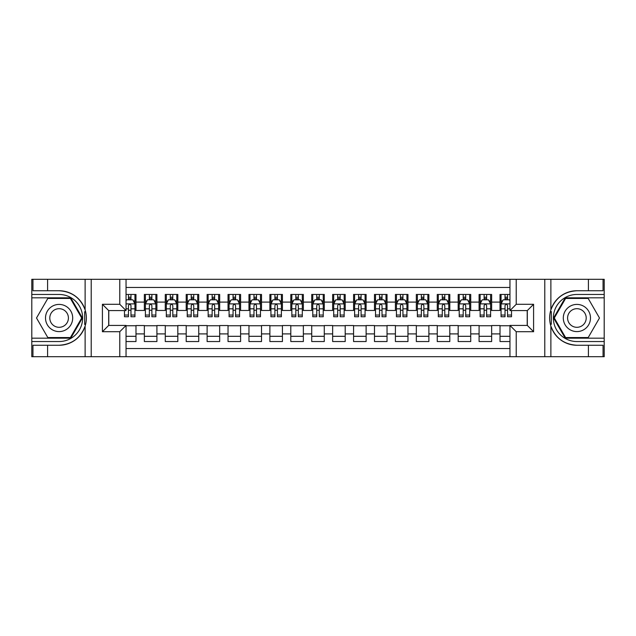 <?xml version="1.0" encoding="UTF-8"?>
<svg xmlns="http://www.w3.org/2000/svg" width="636" height="636" viewBox="0 0 636 636"><rect width="100%" height="100%" fill="white"/><g stroke="black" fill="none" stroke-linecap="round" stroke-linejoin="round"><path stroke-width="0.95" d="M126.047 356.701L509.953 356.701L509.953 325.425L527.316 325.425L527.316 310.575L509.953 310.575L509.953 279.299L126.047 279.299L126.047 310.575L108.684 310.575L108.684 325.425L126.047 325.425L126.047 356.701L47.597 356.701L47.597 345.253L59.1 345.253A27.253 27.253 0 0 0 85.121 326.093C86.719 320.703 86.719 315.305 85.121 309.907A27.253 27.253 0 0 0 59.1 290.747L47.597 290.747L47.597 279.299L31.8 279.299L31.8 338.185L70.755 338.185L82.418 318L70.755 297.815L31.8 297.815M509.953 294.46L500.015 294.46L500.015 302.1L491.644 302.1L491.644 310.471L500.015 310.471L500.015 302.1M491.644 302.1L491.644 294.46L479.091 294.46L479.091 302.1L470.727 302.1L470.727 310.471L479.091 310.471L479.091 302.1M470.727 302.1L470.727 294.46L458.174 294.46L458.174 302.1L449.803 302.1L449.803 310.471L458.174 310.471L458.174 302.1M449.803 302.1L449.803 294.46L437.25 294.46L437.25 302.1L428.879 302.1L428.879 310.471L437.25 310.471L437.25 302.1M428.879 302.1L428.879 294.46L416.326 294.46L416.326 302.1L407.962 302.1L407.962 310.471L416.326 310.471L416.326 302.1M407.962 302.1L407.962 294.46L395.409 294.46L395.409 302.1L387.038 302.1L387.038 310.471L395.409 310.471L395.409 302.1M387.038 302.1L387.038 294.46L374.485 294.46L374.485 302.1L366.121 302.1L366.121 310.471L374.485 310.471L374.485 302.1M366.121 302.1L366.121 294.46L353.568 294.46L353.568 302.1L345.197 302.1L345.197 310.471L353.568 310.471L353.568 302.1M345.197 302.1L345.197 294.46L332.644 294.46L332.644 302.1L324.273 302.1L324.273 310.471L332.644 310.471L332.644 302.1M324.273 302.1L324.273 294.46L311.727 294.46L311.727 302.1L303.356 302.1L303.356 310.471L311.727 310.471L311.727 302.1M303.356 302.1L303.356 294.46L290.803 294.46L290.803 302.1L282.432 302.1L282.432 310.471L290.803 310.471L290.803 302.1M282.432 302.1L282.432 294.46L269.879 294.46L269.879 302.1L261.515 302.1L261.515 310.471L269.879 310.471L269.879 302.1M261.515 302.1L261.515 294.46L248.962 294.46L248.962 302.1L240.591 302.1L240.591 310.471L248.962 310.471L248.962 302.1M240.591 302.1L240.591 294.46L228.038 294.46L228.038 302.1L219.674 302.1L219.674 310.471L228.038 310.471L228.038 302.1M219.674 302.1L219.674 294.46L207.121 294.46L207.121 302.1L198.75 302.1L198.75 310.471L207.121 310.471L207.121 302.1M198.75 302.1L198.75 294.46L186.197 294.46L186.197 302.1L177.826 302.1L177.826 310.471L186.197 310.471L186.197 302.1M177.826 302.1L177.826 294.46L165.273 294.46L165.273 302.1L156.909 302.1L156.909 310.471L165.273 310.471L165.273 302.1M156.909 302.1L156.909 294.46L144.356 294.46L144.356 310.471L135.985 310.471L135.985 294.46L126.047 294.46M126.047 341.54L135.985 341.54L135.985 325.529L144.356 325.529L144.356 341.54L156.909 341.54L156.909 325.529L165.273 325.529L165.273 333.9L156.909 333.9M165.273 333.9L165.273 341.54L177.826 341.54L177.826 325.529L186.197 325.529L186.197 333.9L177.826 333.9M186.197 333.9L186.197 341.54L198.75 341.54L198.75 325.529L207.121 325.529L207.121 333.9L198.75 333.9M207.121 333.9L207.121 341.54L219.674 341.54L219.674 325.529L228.038 325.529L228.038 333.9L219.674 333.9M228.038 333.9L228.038 341.54L240.591 341.54L240.591 325.529L248.962 325.529L248.962 333.9L240.591 333.9M248.962 333.9L248.962 341.54L261.515 341.54L261.515 325.529L269.879 325.529L269.879 333.9L261.515 333.9M269.879 333.9L269.879 341.54L282.432 341.54L282.432 325.529L290.803 325.529L290.803 333.9L282.432 333.9M290.803 333.9L290.803 341.54L303.356 341.54L303.356 325.529L311.727 325.529L311.727 333.9L303.356 333.9M311.727 333.9L311.727 341.54L324.273 341.54L324.273 325.529L332.644 325.529L332.644 333.9L324.273 333.9M332.644 333.9L332.644 341.54L345.197 341.54L345.197 325.529L353.568 325.529L353.568 333.9L345.197 333.9M353.568 333.9L353.568 341.54L366.121 341.54L366.121 325.529L374.485 325.529L374.485 333.9L366.121 333.9M374.485 333.9L374.485 341.54L387.038 341.54L387.038 325.529L395.409 325.529L395.409 333.9L387.038 333.9M395.409 333.9L395.409 341.54L407.962 341.54L407.962 325.529L416.326 325.529L416.326 333.9L407.962 333.9M416.326 333.9L416.326 341.54L428.879 341.54L428.879 325.529L437.25 325.529L437.25 333.9L428.879 333.9M437.25 333.9L437.25 341.54L449.803 341.54L449.803 325.529L458.174 325.529L458.174 333.9L449.803 333.9M458.174 333.9L458.174 341.54L470.727 341.54L470.727 325.529L479.091 325.529L479.091 333.9L470.727 333.9M479.091 333.9L479.091 341.54L491.644 341.54L491.644 325.529L500.015 325.529L500.015 333.9L491.644 333.9M509.953 287.456L126.047 287.456M126.047 348.544L509.953 348.544M500.015 333.9L500.015 341.54L509.953 341.54M108.788 310.575L108.788 325.425M527.212 325.425L527.212 310.575M128.456 299.691L130.968 299.691M134.943 299.691L135.985 299.691M128.456 310.257L130.968 310.257M134.943 310.257L135.985 310.257M126.047 325.743L135.985 325.743M126.047 336.309L135.985 336.309M144.356 310.257L145.398 310.257M149.373 310.257L151.885 310.257M155.86 310.257L156.909 310.257M144.356 299.691L145.398 299.691M149.373 299.691L151.885 299.691M155.86 299.691L156.909 299.691M144.356 325.743L156.909 325.743M144.356 336.309L156.909 336.309M165.273 325.743L177.826 325.743M165.273 336.309L177.826 336.309M165.273 299.691L166.322 299.691M170.297 299.691L172.809 299.691M176.784 299.691L177.826 299.691M165.273 310.257L166.322 310.257M170.297 310.257L172.809 310.257M176.784 310.257L177.826 310.257M186.197 325.743L198.75 325.743M186.197 336.309L198.75 336.309M186.197 299.691L187.246 299.691M191.221 299.691L193.726 299.691M197.701 299.691L198.75 299.691M186.197 310.257L187.246 310.257M191.221 310.257L193.726 310.257M197.701 310.257L198.75 310.257M207.121 325.743L219.674 325.743M207.121 336.309L219.674 336.309M207.121 299.691L208.163 299.691M212.138 299.691L214.65 299.691M218.625 299.691L219.674 299.691M207.121 310.257L208.163 310.257M212.138 310.257L214.65 310.257M218.625 310.257L219.674 310.257M228.038 325.743L240.591 325.743M228.038 336.309L240.591 336.309M228.038 299.691L229.087 299.691M233.062 299.691L235.574 299.691M239.549 299.691L240.591 299.691M228.038 310.257L229.087 310.257M233.062 310.257L235.574 310.257M239.549 310.257L240.591 310.257M248.962 325.743L261.515 325.743M248.962 336.309L261.515 336.309M248.962 299.691L250.004 299.691M253.979 299.691L256.491 299.691M260.466 299.691L261.515 299.691M248.962 310.257L250.004 310.257M253.979 310.257L256.491 310.257M260.466 310.257L261.515 310.257M269.879 325.743L282.432 325.743M269.879 336.309L282.432 336.309M269.879 299.691L270.928 299.691M274.903 299.691L277.415 299.691M281.39 299.691L282.432 299.691M269.879 310.257L270.928 310.257M274.903 310.257L277.415 310.257M281.39 310.257L282.432 310.257M290.803 325.743L303.356 325.743M290.803 336.309L303.356 336.309M290.803 299.691L291.852 299.691M295.827 299.691L298.332 299.691M302.307 299.691L303.356 299.691M290.803 310.257L291.852 310.257M295.827 310.257L298.332 310.257M302.307 310.257L303.356 310.257M311.727 325.743L324.273 325.743M311.727 336.309L324.273 336.309M311.727 299.691L312.769 299.691M316.744 299.691L319.256 299.691M323.231 299.691L324.273 299.691M311.727 310.257L312.769 310.257M316.744 310.257L319.256 310.257M323.231 310.257L324.273 310.257M332.644 325.743L345.197 325.743M332.644 336.309L345.197 336.309M332.644 299.691L333.693 299.691M337.668 299.691L340.173 299.691M344.148 299.691L345.197 299.691M332.644 310.257L333.693 310.257M337.668 310.257L340.173 310.257M344.148 310.257L345.197 310.257M353.568 325.743L366.121 325.743M353.568 336.309L366.121 336.309M353.568 299.691L354.61 299.691M358.585 299.691L361.097 299.691M365.072 299.691L366.121 299.691M353.568 310.257L354.61 310.257M358.585 310.257L361.097 310.257M365.072 310.257L366.121 310.257M374.485 325.743L387.038 325.743M374.485 336.309L387.038 336.309M374.485 299.691L375.534 299.691M379.509 299.691L382.021 299.691M385.996 299.691L387.038 299.691M374.485 310.257L375.534 310.257M379.509 310.257L382.021 310.257M385.996 310.257L387.038 310.257M395.409 325.743L407.962 325.743M395.409 336.309L407.962 336.309M395.409 299.691L396.451 299.691M400.426 299.691L402.938 299.691M406.913 299.691L407.962 299.691M395.409 310.257L396.451 310.257M400.426 310.257L402.938 310.257M406.913 310.257L407.962 310.257M416.326 325.743L428.879 325.743M416.326 336.309L428.879 336.309M416.326 299.691L417.375 299.691M421.35 299.691L423.862 299.691M427.837 299.691L428.879 299.691M416.326 310.257L417.375 310.257M421.35 310.257L423.862 310.257M427.837 310.257L428.879 310.257M437.25 325.743L449.803 325.743M437.25 336.309L449.803 336.309M437.25 299.691L438.299 299.691M442.274 299.691L444.779 299.691M448.754 299.691L449.803 299.691M437.25 310.257L438.299 310.257M442.274 310.257L444.779 310.257M448.754 310.257L449.803 310.257M458.174 325.743L470.727 325.743M458.174 336.309L470.727 336.309M458.174 299.691L459.216 299.691M463.191 299.691L465.703 299.691M469.678 299.691L470.727 299.691M458.174 310.257L459.216 310.257M463.191 310.257L465.703 310.257M469.678 310.257L470.727 310.257M479.091 325.743L491.644 325.743M479.091 336.309L491.644 336.309M479.091 299.691L480.14 299.691M484.115 299.691L486.627 299.691M490.602 299.691L491.644 299.691M479.091 310.257L480.14 310.257M484.115 310.257L486.627 310.257M490.602 310.257L491.644 310.257M500.015 325.743L509.953 325.743M500.015 336.309L509.953 336.309M500.015 299.691L501.057 299.691M505.032 299.691L507.544 299.691M500.015 310.257L501.057 310.257M505.032 310.257L507.544 310.257M130.968 297.187L128.456 297.187M124.481 315.043L124.481 316.744L128.456 316.744L128.456 315.043L124.481 315.043L124.481 310.575M133.425 300.947L134.943 300.947L134.943 316.744L130.968 316.744L130.968 305.55C130.134 303.936 129.291 303.936 128.456 305.55L128.456 315.043M134.943 300.947L134.943 294.46M134.943 303.984L132.852 299.802L126.572 299.802L126.047 300.844M128.456 299.802L128.456 294.46M130.968 294.46L130.968 299.802M65.898 306.226A13.602 13.602 0 0 0 47.326 311.203A13.602 13.602 0 0 0 52.303 329.774A13.602 13.602 0 0 0 70.882 324.797A13.602 13.602 0 0 0 65.898 306.226M63.759 309.939A9.309 9.309 0 0 0 51.039 313.341A9.309 9.309 0 0 0 54.45 326.061A9.309 9.309 0 0 0 67.162 322.659A9.309 9.309 0 0 0 63.759 309.939M70.397 337.565L47.811 337.565L36.514 318L47.811 298.435L70.397 298.435L81.686 318L70.397 337.565M583.697 306.226A13.602 13.602 0 0 0 565.118 311.203A13.602 13.602 0 0 0 570.102 329.774A13.602 13.602 0 0 0 588.674 324.797A13.602 13.602 0 0 0 583.697 306.226M581.55 309.939A9.309 9.309 0 0 0 568.838 313.341A9.309 9.309 0 0 0 572.241 326.061A9.309 9.309 0 0 0 584.961 322.659A9.309 9.309 0 0 0 581.55 309.939M588.189 337.565L565.603 337.565L554.314 318L565.603 298.435L588.189 298.435L599.486 318L588.189 337.565M84.675 324.281L85.622 324.281A27.253 27.253 0 0 0 85.622 311.727L84.675 311.727L84.675 324.44L85.582 324.44M47.597 279.299L85.121 279.299L85.121 309.907C80.581 297.91 71.908 291.526 59.1 290.747M59.1 345.253C71.908 344.474 80.581 338.09 85.121 326.093L85.121 356.701M119.775 356.701L119.775 331.706L102.412 331.706L102.412 304.294L119.775 304.294L119.775 279.299L91.218 279.299L91.218 356.701M47.597 356.701L31.8 356.701L31.8 338.185M31.8 341.54L59.1 341.54A23.54 23.54 0 0 0 82.64 318A23.54 23.54 0 0 0 59.1 294.46L31.8 294.46M85.121 279.299L91.218 279.299M119.775 279.299L126.047 279.299M47.597 345.253L32.953 345.253L32.953 356.701M47.597 290.747L32.953 290.747L32.953 279.299M119.775 331.706L126.047 325.425M102.412 331.706L108.684 325.425M102.412 304.294L108.684 310.575M119.775 304.294L126.047 310.575M84.675 311.727L85.582 311.568M86.25 320.337L86.337 317.038M86.067 314.065L85.924 313.174M551.325 311.72L550.379 311.72A27.253 27.253 0 0 0 550.379 324.273L551.325 324.273L551.325 311.56L550.418 311.56A27.253 27.253 0 0 1 576.9 290.747C564.092 291.526 555.419 297.91 550.879 309.907C549.281 315.297 549.281 320.695 550.879 326.093C555.419 338.09 564.092 344.474 576.9 345.253L588.403 345.253L588.403 356.701L604.2 356.701L604.2 297.815L565.245 297.815L553.582 318L565.245 338.185L604.2 338.185M551.325 324.273L550.418 324.432A27.253 27.253 0 0 0 576.9 345.253M509.953 279.299L588.403 279.299L588.403 290.747L576.9 290.747M516.225 279.299L516.225 304.294L533.588 304.294L533.588 331.706L516.225 331.706L516.225 356.701L544.782 356.701L544.782 279.299M550.879 326.093L550.879 356.701L588.403 356.701M588.403 279.299L604.2 279.299L604.2 297.815M604.2 294.46L576.9 294.46A23.54 23.54 0 0 0 553.36 318A23.54 23.54 0 0 0 576.9 341.54L604.2 341.54M550.879 356.701L544.782 356.701M516.225 356.701L509.953 356.701M588.403 290.747L603.047 290.747L603.047 279.299M588.403 345.253L603.047 345.253L603.047 356.701M516.225 304.294L509.953 310.575M533.588 304.294L527.316 310.575M533.588 331.706L527.316 325.425M516.225 331.706L509.953 325.425M549.75 315.663L549.663 318.962M549.933 321.935L550.076 322.826M151.885 297.187L149.373 297.187M155.86 315.043L151.885 315.043L151.885 316.744L155.86 316.744L155.86 303.984L153.769 299.802L147.496 299.802L145.398 303.984L145.398 316.744L149.373 316.744L149.373 315.043L145.398 315.043M145.398 303.984L145.398 294.46M155.86 303.984L155.86 294.46M149.373 299.802L149.373 294.46M151.885 294.46L151.885 299.802M151.885 315.043L151.885 305.55C151.05 303.936 150.215 303.936 149.373 305.55L149.373 315.043M172.809 297.187L170.297 297.187M176.784 315.043L172.809 315.043L172.809 316.744L176.784 316.744L176.784 303.984L174.693 299.802L168.413 299.802L166.322 303.984L166.322 316.744L170.297 316.744L170.297 315.043L166.322 315.043M166.322 303.984L166.322 294.46M176.784 303.984L176.784 294.46M170.297 299.802L170.297 294.46M172.809 294.46L172.809 299.802M172.809 315.043L172.809 305.55C171.974 303.936 171.132 303.936 170.297 305.55L170.297 315.043M193.726 297.187L191.221 297.187M197.701 315.043L193.726 315.043L193.726 316.744L197.701 316.744L197.701 303.984L195.61 299.802L189.337 299.802L187.246 303.984L187.246 316.744L191.221 316.744L191.221 315.043L187.246 315.043M187.246 303.984L187.246 294.46M197.701 303.984L197.701 294.46M191.221 299.802L191.221 294.46M193.726 294.46L193.726 299.802M193.726 315.043L193.726 305.55C192.891 303.936 192.056 303.936 191.221 305.55L191.221 315.043M214.65 297.187L212.138 297.187M218.625 315.043L214.65 315.043L214.65 316.744L218.625 316.744L218.625 303.984L216.534 299.802L210.254 299.802L208.163 303.984L208.163 316.744L212.138 316.744L212.138 315.043L208.163 315.043M208.163 303.984L208.163 294.46M218.625 303.984L218.625 294.46M212.138 299.802L212.138 294.46M214.65 294.46L214.65 299.802M214.65 315.043L214.65 305.55C213.815 303.936 212.981 303.936 212.138 305.55L212.138 315.043M235.574 297.187L233.062 297.187M239.549 315.043L235.574 315.043L235.574 316.744L239.549 316.744L239.549 303.984L237.451 299.802L231.178 299.802L229.087 303.984L229.087 316.744L233.062 316.744L233.062 315.043L229.087 315.043M229.087 303.984L229.087 294.46M239.549 303.984L239.549 294.46M233.062 299.802L233.062 294.46M235.574 294.46L235.574 299.802M235.574 315.043L235.574 305.55C234.732 303.936 233.897 303.936 233.062 305.55L233.062 315.043M256.491 297.187L253.979 297.187M260.466 315.043L256.491 315.043L256.491 316.744L260.466 316.744L260.466 303.984L258.375 299.802L252.102 299.802L250.004 303.984L250.004 316.744L253.979 316.744L253.979 315.043L250.004 315.043M250.004 303.984L250.004 294.46M260.466 303.984L260.466 294.46M253.979 299.802L253.979 294.46M256.491 294.46L256.491 299.802M256.491 315.043L256.491 305.55C255.656 303.936 254.821 303.936 253.979 305.55L253.979 315.043M277.415 297.187L274.903 297.187M281.39 315.043L277.415 315.043L277.415 316.744L281.39 316.744L281.39 303.984L279.299 299.802L273.019 299.802L270.928 303.984L270.928 316.744L274.903 316.744L274.903 315.043L270.928 315.043M270.928 303.984L270.928 294.46M281.39 303.984L281.39 294.46M274.903 299.802L274.903 294.46M277.415 294.46L277.415 299.802M277.415 315.043L277.415 305.55C276.58 303.936 275.738 303.936 274.903 305.55L274.903 315.043M298.332 297.187L295.827 297.187M302.307 315.043L298.332 315.043L298.332 316.744L302.307 316.744L302.307 303.984L300.216 299.802L293.943 299.802L291.852 303.984L291.852 316.744L295.827 316.744L295.827 315.043L291.852 315.043M291.852 303.984L291.852 294.46M302.307 303.984L302.307 294.46M295.827 299.802L295.827 294.46M298.332 294.46L298.332 299.802M298.332 315.043L298.332 305.55C297.497 303.936 296.662 303.936 295.827 305.55L295.827 315.043M319.256 297.187L316.744 297.187M323.231 315.043L319.256 315.043L319.256 316.744L323.231 316.744L323.231 303.984L321.14 299.802L314.86 299.802L312.769 303.984L312.769 316.744L316.744 316.744L316.744 315.043L312.769 315.043M312.769 303.984L312.769 294.46M323.231 303.984L323.231 294.46M316.744 299.802L316.744 294.46M319.256 294.46L319.256 299.802M319.256 315.043L319.256 305.55C318.421 303.936 317.587 303.936 316.744 305.55L316.744 315.043M340.173 297.187L337.668 297.187M344.148 315.043L340.173 315.043L340.173 316.744L344.148 316.744L344.148 303.984L342.057 299.802L335.784 299.802L333.693 303.984L333.693 316.744L337.668 316.744L337.668 315.043L333.693 315.043M333.693 303.984L333.693 294.46M344.148 303.984L344.148 294.46M337.668 299.802L337.668 294.46M340.173 294.46L340.173 299.802M340.173 315.043L340.173 305.55C339.338 303.936 338.503 303.936 337.668 305.55L337.668 315.043M361.097 297.187L358.585 297.187M365.072 315.043L361.097 315.043L361.097 316.744L365.072 316.744L365.072 303.984L362.981 299.802L356.701 299.802L354.61 303.984L354.61 316.744L358.585 316.744L358.585 315.043L354.61 315.043M354.61 303.984L354.61 294.46M365.072 303.984L365.072 294.46M358.585 299.802L358.585 294.46M361.097 294.46L361.097 299.802M361.097 315.043L361.097 305.55C360.262 303.936 359.427 303.936 358.585 305.55L358.585 315.043M382.021 297.187L379.509 297.187M385.996 315.043L382.021 315.043L382.021 316.744L385.996 316.744L385.996 303.984L383.898 299.802L377.625 299.802L375.534 303.984L375.534 316.744L379.509 316.744L379.509 315.043L375.534 315.043M375.534 303.984L375.534 294.46M385.996 303.984L385.996 294.46M379.509 299.802L379.509 294.46M382.021 294.46L382.021 299.802M382.021 315.043L382.021 305.55C381.187 303.936 380.344 303.936 379.509 305.55L379.509 315.043M402.938 297.187L400.426 297.187M406.913 315.043L402.938 315.043L402.938 316.744L406.913 316.744L406.913 303.984L404.822 299.802L398.549 299.802L396.451 303.984L396.451 316.744L400.426 316.744L400.426 315.043L396.451 315.043M396.451 303.984L396.451 294.46M406.913 303.984L406.913 294.46M400.426 299.802L400.426 294.46M402.938 294.46L402.938 299.802M402.938 315.043L402.938 305.55C402.103 303.936 401.268 303.936 400.426 305.55L400.426 315.043M423.862 297.187L421.35 297.187M427.837 315.043L423.862 315.043L423.862 316.744L427.837 316.744L427.837 303.984L425.746 299.802L419.466 299.802L417.375 303.984L417.375 316.744L421.35 316.744L421.35 315.043L417.375 315.043M417.375 303.984L417.375 294.46M427.837 303.984L427.837 294.46M421.35 299.802L421.35 294.46M423.862 294.46L423.862 299.802M423.862 315.043L423.862 305.55C423.027 303.936 422.185 303.936 421.35 305.55L421.35 315.043M444.779 297.187L442.274 297.187M448.754 315.043L444.779 315.043L444.779 316.744L448.754 316.744L448.754 303.984L446.663 299.802L440.39 299.802L438.299 303.984L438.299 316.744L442.274 316.744L442.274 315.043L438.299 315.043M438.299 303.984L438.299 294.46M448.754 303.984L448.754 294.46M442.274 299.802L442.274 294.46M444.779 294.46L444.779 299.802M444.779 315.043L444.779 305.55C443.944 303.936 443.109 303.936 442.274 305.55L442.274 315.043M465.703 297.187L463.191 297.187M469.678 315.043L465.703 315.043L465.703 316.744L469.678 316.744L469.678 303.984L467.587 299.802L461.307 299.802L459.216 303.984L459.216 316.744L463.191 316.744L463.191 315.043L459.216 315.043M459.216 303.984L459.216 294.46M469.678 303.984L469.678 294.46M463.191 299.802L463.191 294.46M465.703 294.46L465.703 299.802M465.703 315.043L465.703 305.55C464.868 303.936 464.034 303.936 463.191 305.55L463.191 315.043M486.627 297.187L484.115 297.187M490.602 315.043L486.627 315.043L486.627 316.744L490.602 316.744L490.602 303.984L488.504 299.802L482.231 299.802L480.14 303.984L480.14 316.744L484.115 316.744L484.115 315.043L480.14 315.043M480.14 303.984L480.14 294.46M490.602 303.984L490.602 294.46M484.115 299.802L484.115 294.46M486.627 294.46L486.627 299.802M486.627 315.043L486.627 305.55C485.785 303.936 484.95 303.936 484.115 305.55L484.115 315.043M507.544 297.187L505.032 297.187M509.953 300.844L509.428 299.802L503.148 299.802L501.057 303.984L501.057 316.744L505.032 316.744L505.032 315.043L501.057 315.043M501.057 303.984L501.057 294.46M511.519 310.575L511.519 316.744L507.544 316.744L507.544 305.55C506.709 303.936 505.874 303.936 505.032 305.55L505.032 315.043M505.032 299.802L505.032 294.46M507.544 294.46L507.544 299.802M144.356 333.9L135.985 333.9M144.356 302.1L135.985 302.1M134.888 303.881L126.047 303.881M134.943 315.043L130.968 315.043M128.456 308.834L126.047 308.834M134.943 308.834L130.968 308.834M130.968 298.515L128.456 298.515M550.879 279.299L550.879 309.907M155.812 303.881L145.453 303.881M145.398 300.947L146.916 300.947M154.349 300.947L155.86 300.947M149.373 308.834L145.398 308.834M155.86 308.834L151.885 308.834M151.885 298.515L149.373 298.515M176.729 303.881L166.378 303.881M166.322 300.947L167.84 300.947M175.266 300.947L176.784 300.947M170.297 308.834L166.322 308.834M176.784 308.834L172.809 308.834M172.809 298.515L170.297 298.515M197.653 303.881L187.294 303.881M187.246 300.947L188.757 300.947M196.19 300.947L197.701 300.947M191.221 308.834L187.246 308.834M197.701 308.834L193.726 308.834M193.726 298.515L191.221 298.515M218.569 303.881L208.218 303.881M208.163 300.947L209.681 300.947M217.107 300.947L218.625 300.947M212.138 308.834L208.163 308.834M218.625 308.834L214.65 308.834M214.65 298.515L212.138 298.515M239.494 303.881L229.135 303.881M229.087 300.947L230.606 300.947M238.031 300.947L239.549 300.947M233.062 308.834L229.087 308.834M239.549 308.834L235.574 308.834M235.574 298.515L233.062 298.515M260.418 303.881L250.059 303.881M250.004 300.947L251.522 300.947M258.947 300.947L260.466 300.947M253.979 308.834L250.004 308.834M260.466 308.834L256.491 308.834M256.491 298.515L253.979 298.515M281.335 303.881L270.984 303.881M270.928 300.947L272.447 300.947M279.872 300.947L281.39 300.947M274.903 308.834L270.928 308.834M281.39 308.834L277.415 308.834M277.415 298.515L274.903 298.515M302.259 303.881L291.9 303.881M291.852 300.947L293.363 300.947M300.796 300.947L302.307 300.947M295.827 308.834L291.852 308.834M302.307 308.834L298.332 308.834M298.332 298.515L295.827 298.515M323.175 303.881L312.825 303.881M312.769 300.947L314.287 300.947M321.713 300.947L323.231 300.947M316.744 308.834L312.769 308.834M323.231 308.834L319.256 308.834M319.256 298.515L316.744 298.515M344.1 303.881L333.741 303.881M333.693 300.947L335.204 300.947M342.637 300.947L344.148 300.947M337.668 308.834L333.693 308.834M344.148 308.834L340.173 308.834M340.173 298.515L337.668 298.515M365.016 303.881L354.665 303.881M354.61 300.947L356.128 300.947M363.554 300.947L365.072 300.947M358.585 308.834L354.61 308.834M365.072 308.834L361.097 308.834M361.097 298.515L358.585 298.515M385.941 303.881L375.582 303.881M375.534 300.947L377.053 300.947M384.478 300.947L385.996 300.947M379.509 308.834L375.534 308.834M385.996 308.834L382.021 308.834M382.021 298.515L379.509 298.515M406.865 303.881L396.506 303.881M396.451 300.947L397.969 300.947M405.394 300.947L406.913 300.947M400.426 308.834L396.451 308.834M406.913 308.834L402.938 308.834M402.938 298.515L400.426 298.515M427.782 303.881L417.431 303.881M417.375 300.947L418.893 300.947M426.319 300.947L427.837 300.947M421.35 308.834L417.375 308.834M427.837 308.834L423.862 308.834M423.862 298.515L421.35 298.515M448.706 303.881L438.347 303.881M438.299 300.947L439.81 300.947M447.243 300.947L448.754 300.947M442.274 308.834L438.299 308.834M448.754 308.834L444.779 308.834M444.779 298.515L442.274 298.515M469.622 303.881L459.272 303.881M459.216 300.947L460.734 300.947M468.16 300.947L469.678 300.947M463.191 308.834L459.216 308.834M469.678 308.834L465.703 308.834M465.703 298.515L463.191 298.515M490.547 303.881L480.188 303.881M480.14 300.947L481.651 300.947M489.084 300.947L490.602 300.947M484.115 308.834L480.14 308.834M490.602 308.834L486.627 308.834M486.627 298.515L484.115 298.515M509.953 303.881L501.112 303.881M501.057 300.947L502.575 300.947M511.519 315.043L507.544 315.043M505.032 308.834L501.057 308.834M509.953 308.834L507.544 308.834M507.544 298.515L505.032 298.515"/></g></svg>
